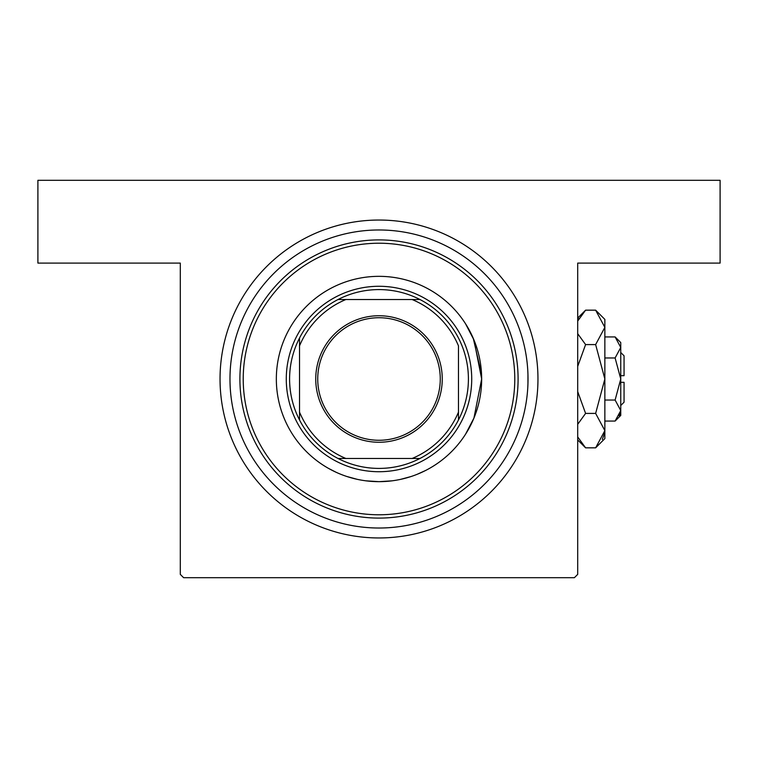 <?xml version="1.0" encoding="UTF-8"?>
<svg xmlns="http://www.w3.org/2000/svg" width="758" height="758" viewBox="0 0 758 758"><rect width="100%" height="100%" fill="white"/><g stroke="black" fill="none" stroke-linecap="round" stroke-linejoin="round"><path stroke-width="1.14" d="M481.557 374.319L473.276 338.371L465.573 323.827L473.949 339.963L481.662 378.962L473.93 418.094L465.573 434.173M433.529 465.981L434.173 465.573M425.475 470.538L417.071 474.347M411.044 476.536L400.499 479.388M391.981 480.837L379 481.662L366.048 480.837M379 220.038A158.962 158.962 0 0 1 537.962 379A158.962 158.962 0 0 1 379 537.962A158.962 158.962 0 0 1 220.038 379A158.962 158.962 0 0 1 379 220.038M527.947 374.319L527.947 383.681M180.3 574.384L180.3 263.092L37.9 263.092L37.9 180.3L720.1 180.3L720.1 263.092L577.7 263.092L577.7 574.384L574.384 577.7L183.616 577.7L180.3 574.384M357.122 479.302L346.643 476.431M336.116 472.272L328.65 468.463M325.419 466.568L323.827 465.573M481.662 379A102.662 102.662 0 0 0 379 276.338A102.662 102.662 0 0 0 276.338 379A102.662 102.662 0 0 0 379 481.662A102.662 102.662 0 0 0 481.662 379M243.223 379A135.777 135.777 0 0 0 379 514.777A135.777 135.777 0 0 0 514.777 379A135.777 135.777 0 0 0 379 243.223A135.777 135.777 0 0 0 243.223 379M518.093 379A139.093 139.093 0 0 1 379 518.093A139.093 139.093 0 0 1 239.907 379A139.093 139.093 0 0 1 379 239.907A139.093 139.093 0 0 1 518.093 379M229.977 379A149.023 149.023 0 0 0 379 528.023A149.023 149.023 0 0 0 528.023 379A149.023 149.023 0 0 0 379 229.977A149.023 149.023 0 0 0 229.977 379M379 315.745A63.255 63.255 0 0 1 442.255 379A63.255 63.255 0 0 1 379 442.255A63.255 63.255 0 0 1 315.745 379A63.255 63.255 0 0 1 379 315.745M379 440.265A61.265 61.265 0 0 0 440.265 379A61.265 61.265 0 0 0 379 317.735A61.265 61.265 0 0 0 317.735 379A61.265 61.265 0 0 0 379 440.265M379 289.584A89.416 89.416 0 0 0 338.04 299.524L345.885 299.524L338.04 299.524A89.416 89.416 0 0 0 299.524 419.96L299.524 412.115L299.524 419.96A89.416 89.416 0 0 0 419.96 458.476L412.115 458.476L419.96 458.476A89.416 89.416 0 0 0 458.476 419.96L458.476 345.885A86.099 86.099 0 0 0 412.115 299.524L345.885 299.524A86.099 86.099 0 0 0 299.524 345.885L299.524 412.115A86.099 86.099 0 0 0 345.885 458.476L412.115 458.476A86.099 86.099 0 0 0 458.476 412.115L458.476 419.96A89.416 89.416 0 0 0 419.96 299.524L412.115 299.524L419.96 299.524A89.416 89.416 0 0 0 379 289.584M379 471.722A92.722 92.722 0 0 1 286.278 379A92.722 92.722 0 0 1 379 286.278A92.722 92.722 0 0 1 471.722 379A92.722 92.722 0 0 1 379 471.722M338.04 458.476L345.885 458.476L338.04 458.476M299.524 338.04L299.524 345.885L299.524 338.04M620.755 352.508L624.061 355.815L624.061 375.684L620.755 375.684M615.117 421.06L620.755 415.431L620.755 342.569L615.117 336.94L620.755 347.448L615.117 357.966L620.755 379L615.117 400.034L620.755 410.552L615.117 421.06L604.856 421.06M615.117 400.034L604.856 400.034M619.21 415.905L620.631 412.001M615.117 336.94L604.856 336.94M615.117 357.966L604.856 357.966M578.923 318.568L577.7 321.06L585.593 310.164L595.636 310.164L604.856 319.393L604.856 438.607L595.636 447.836L585.593 447.836L577.7 436.94M595.636 310.164L604.856 327.38L595.636 344.587L604.856 379L595.636 413.413L604.856 430.62L595.636 447.836M595.636 413.413L585.593 413.413L577.7 391.63M577.7 424.309L585.593 413.413M602.307 439.432L604.666 432.998M604.856 327.38L604.666 325.002L604.856 327.38M595.636 344.587L585.593 344.587L577.7 333.691M577.7 366.36L585.593 344.587M620.755 382.316L624.061 382.316L624.061 402.185L620.755 405.492M577.7 318.066L585.593 310.164M577.7 439.934L585.593 447.836"/></g></svg>
